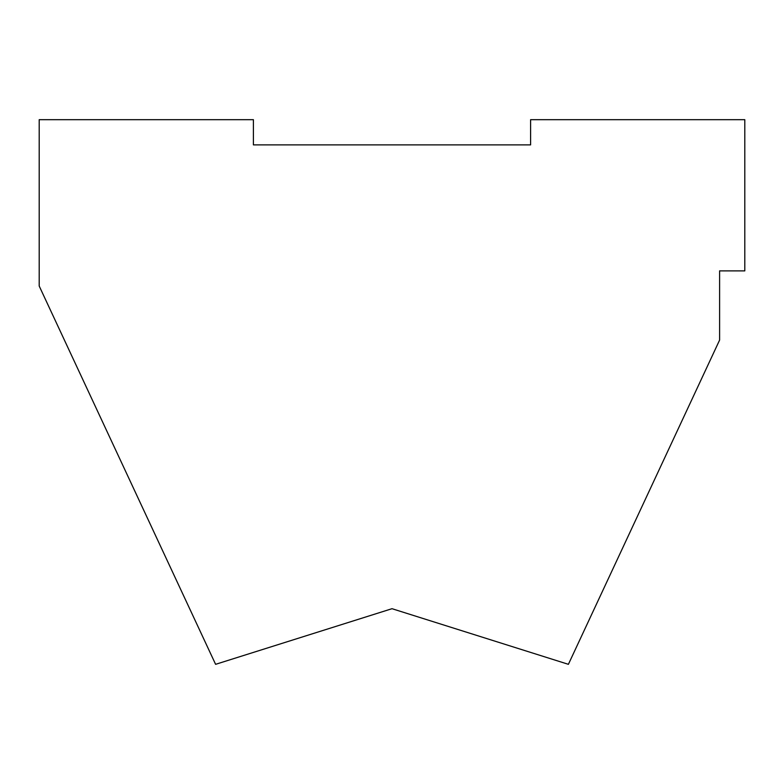 <?xml version="1.0" encoding="UTF-8"?>
<svg xmlns="http://www.w3.org/2000/svg" width="784" height="784" viewBox="0 0 784 784"><rect width="100%" height="100%" fill="white"/><g stroke="black" fill="none" stroke-linecap="round" stroke-linejoin="round"><path stroke-width="1.18" d="M253.399 144.883L530.601 144.883L530.601 119.678L744.8 119.678L744.8 270.882L719.604 270.882L719.604 340.07L568.4 664.322L392 608.698L215.6 664.322L39.2 286.023L39.2 119.678L253.399 119.678L253.399 144.883L253.399 119.678L39.2 119.678L39.2 286.023L215.6 664.322L392 608.698L568.4 664.322L719.604 340.07L719.604 270.882L744.8 270.882L744.8 119.678L530.601 119.678L530.601 144.883L253.399 144.883"/></g></svg>
